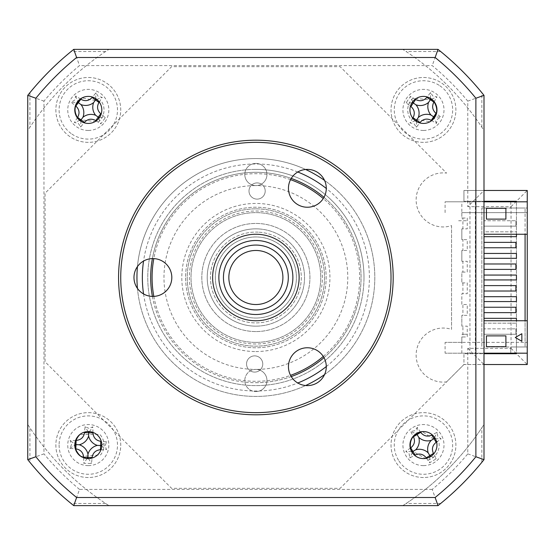 <?xml version="1.0" encoding="UTF-8"?>
<svg xmlns="http://www.w3.org/2000/svg" width="555" height="555" viewBox="0 0 555 555"><rect width="100%" height="100%" fill="white"/><g stroke="black" fill="none" stroke-linecap="round" stroke-linejoin="round"><path stroke-width="0.42" stroke-dasharray="2.77 2.08" d="M255.876 369.401A11.079 11.079 0 0 0 245.823 385.149A11.079 11.079 0 0 0 255.876 391.566A11.079 11.079 0 0 1 244.797 380.48A11.079 11.079 0 0 1 255.876 369.401A11.079 11.079 0 0 1 266.962 380.48A11.079 11.079 0 0 1 255.876 391.566A11.079 11.079 0 0 0 265.928 385.149A11.079 11.079 0 0 0 255.876 369.401A91.901 91.901 0 0 0 347.777 277.5A91.901 91.901 0 0 0 255.876 185.599A11.079 11.079 0 0 1 244.797 174.52A11.079 11.079 0 0 1 255.876 163.434A11.079 11.079 0 0 1 266.962 174.52A11.079 11.079 0 0 1 255.876 185.599A11.079 11.079 0 0 0 265.928 169.851A11.079 11.079 0 0 0 245.823 169.851A11.079 11.079 0 0 0 255.876 185.599A91.901 91.901 0 0 0 163.975 277.5A91.901 91.901 0 0 0 255.876 369.401M88.294 477.515A32.433 32.433 0 0 1 55.861 445.082A32.433 32.433 0 0 1 88.294 412.649A32.433 32.433 0 0 1 120.733 445.082A32.433 32.433 0 0 1 88.294 477.515A32.433 32.433 0 0 1 55.861 445.082A32.433 32.433 0 0 1 88.294 412.649A32.433 32.433 0 0 1 120.733 445.082A32.433 32.433 0 0 1 88.294 477.515M88.294 142.351A32.433 32.433 0 0 1 55.861 109.918A32.433 32.433 0 0 1 88.294 77.485A32.433 32.433 0 0 1 120.733 109.918A32.433 32.433 0 0 1 88.294 142.351A32.433 32.433 0 0 1 55.861 109.918A32.433 32.433 0 0 1 88.294 77.485A32.433 32.433 0 0 1 120.733 109.918A32.433 32.433 0 0 1 88.294 142.351M423.458 142.351A32.433 32.433 0 0 1 391.025 109.918A32.433 32.433 0 0 1 423.458 77.485A32.433 32.433 0 0 1 455.891 109.918A32.433 32.433 0 0 1 423.458 142.351A32.433 32.433 0 0 1 391.025 109.918A32.433 32.433 0 0 1 423.458 77.485A32.433 32.433 0 0 1 455.891 109.918A32.433 32.433 0 0 1 423.458 142.351M423.458 477.515A32.433 32.433 0 0 1 391.025 445.082A32.433 32.433 0 0 1 423.458 412.649A32.433 32.433 0 0 1 455.891 445.082A32.433 32.433 0 0 1 423.458 477.515A32.433 32.433 0 0 1 391.025 445.082A32.433 32.433 0 0 1 423.458 412.649A32.433 32.433 0 0 1 455.891 445.082A32.433 32.433 0 0 1 423.458 477.515M255.876 331.557A54.057 54.057 0 0 1 201.819 277.5A54.057 54.057 0 0 1 255.876 223.443A54.057 54.057 0 0 1 309.933 277.5A54.057 54.057 0 0 1 255.876 331.557A54.057 54.057 0 0 1 201.819 277.5A54.057 54.057 0 0 1 255.876 223.443A54.057 54.057 0 0 1 309.933 277.5A54.057 54.057 0 0 1 255.876 331.557A54.057 54.057 0 0 0 309.933 277.5A54.057 54.057 0 0 0 255.876 223.443A54.057 54.057 0 0 0 201.819 277.5A54.057 54.057 0 0 0 255.876 331.557A54.057 54.057 0 0 0 309.933 277.5A54.057 54.057 0 0 0 255.876 223.443A54.057 54.057 0 0 0 201.819 277.5A54.057 54.057 0 0 0 255.876 331.557M484.002 201.278L463.938 201.278L463.938 190.469L484.002 190.469L467.789 206.682L511.03 206.682L511.03 348.318L467.789 348.318L467.789 453.865A275.696 275.696 0 0 1 432.241 489.406L438.013 505.626A291.916 291.916 0 0 0 484.002 459.637L484.002 364.531L527.25 364.531L527.25 190.469L463.938 190.469L463.938 201.278L516.441 201.278L516.441 353.722L463.938 353.722L463.938 364.531L484.002 364.531L463.938 364.531L340.146 488.331L171.606 488.331L45.052 361.77L45.052 193.23L171.606 66.669L340.146 66.669L446.588 173.111A27.029 27.029 0 0 0 416.257 202.478A27.029 27.029 0 0 0 451.569 225.614L451.569 329.386A27.029 27.029 0 0 0 416.257 352.522A27.029 27.029 0 0 0 446.588 381.889L463.938 364.531L463.938 353.722L484.002 353.722M511.03 348.318L527.25 364.531M467.789 348.318L484.002 364.531M467.789 453.865L484.002 459.637L484.002 424.478L481.844 427.78A271.374 271.374 0 0 1 406.156 503.461L402.854 505.626L438.013 505.626A291.916 291.916 0 0 0 484.002 459.637L484.002 424.478A271.374 271.374 0 0 1 402.854 505.626L108.898 505.626L105.596 503.461A271.374 271.374 0 0 1 29.914 427.78L27.75 424.478L27.75 459.637A291.916 291.916 0 0 0 73.746 505.626L438.013 505.626L440.684 503.461L406.156 503.461M432.241 489.406L79.511 489.406L73.746 505.626L438.013 505.626A291.916 291.916 0 0 0 484.002 459.637L481.844 462.308A291.916 291.916 0 0 1 440.684 503.461M467.789 101.135L484.002 95.363A291.916 291.916 0 0 0 438.013 49.374L402.854 49.374L406.156 51.539A271.374 271.374 0 0 1 481.844 127.22L484.002 130.522L484.002 95.363L484.002 190.469L484.002 95.363A291.916 291.916 0 0 0 438.013 49.374L73.746 49.374A291.916 291.916 0 0 0 27.75 95.363L27.75 130.522L29.914 127.22A271.374 271.374 0 0 1 105.596 51.539L108.898 49.374L73.746 49.374A291.916 291.916 0 0 0 27.75 95.363L27.75 459.637L43.97 453.865L43.97 101.135A275.696 275.696 0 0 1 79.511 65.594L432.241 65.594A275.696 275.696 0 0 1 467.789 101.135L467.789 206.682M451.569 225.614L451.569 329.386M516.441 201.819L516.441 353.181M527.25 353.181L527.25 201.819L445.082 201.819L461.836 201.819L461.836 218.039L467.248 218.039L467.248 228.847L461.836 228.847L461.836 239.656L467.248 239.656L467.248 250.472L461.836 250.472L461.836 261.28L467.248 261.28L467.248 272.096L461.836 272.096L461.836 282.904L467.248 282.904L467.248 293.72L461.836 293.72L461.836 304.528L467.248 304.528L467.248 315.344L461.836 315.344L461.836 326.153L467.248 326.153L467.248 336.961L461.836 336.961L461.836 342.373L527.25 342.373L527.25 353.181L527.25 346.965L510.773 346.965L527.25 346.965L527.25 353.181L510.773 353.181L510.773 346.965L510.773 353.181L527.25 353.181L445.082 353.181L445.082 342.373L527.25 342.373L527.25 201.819L527.25 234.252L525.086 234.252L525.086 208.035L525.086 234.252L484.002 234.252L484.002 201.819L461.836 201.819M423.458 465.624A20.542 20.542 0 0 1 402.916 445.082A20.542 20.542 0 0 1 423.458 424.54A20.542 20.542 0 0 1 444 445.082A20.542 20.542 0 0 1 423.458 465.624M88.294 130.46A20.542 20.542 0 0 1 67.752 109.918A20.542 20.542 0 0 1 88.294 89.376A20.542 20.542 0 0 1 108.835 109.918A20.542 20.542 0 0 1 88.294 130.46M88.294 465.624A20.542 20.542 0 0 1 67.752 445.082A20.542 20.542 0 0 1 88.294 424.54A20.542 20.542 0 0 1 108.835 445.082A20.542 20.542 0 0 1 88.294 465.624M423.458 130.46A20.542 20.542 0 0 1 402.916 109.918A20.542 20.542 0 0 1 423.458 89.376A20.542 20.542 0 0 1 444 109.918A20.542 20.542 0 0 1 423.458 130.46M511.03 206.682L527.25 190.469M484.002 95.363A291.916 291.916 0 0 0 438.013 49.374L432.241 65.594M105.596 51.539L71.068 51.539L73.746 49.374A291.916 291.916 0 0 0 27.75 95.363L27.75 130.522A271.374 271.374 0 0 1 108.898 49.374L73.746 49.374L79.511 65.594M27.75 95.363L43.97 101.135M105.596 503.461L71.068 503.461L73.746 505.626A291.916 291.916 0 0 1 27.75 459.637A291.916 291.916 0 0 0 73.746 505.626L108.898 505.626A271.374 271.374 0 0 1 27.75 424.478L27.75 459.637L29.914 462.308L29.914 427.78M255.876 326.153A48.653 48.653 0 0 1 207.223 277.5A48.653 48.653 0 0 1 255.876 228.847A48.653 48.653 0 0 1 304.528 277.5A48.653 48.653 0 0 1 255.876 326.153M255.876 342.373A64.873 64.873 0 0 1 191.003 277.5A64.873 64.873 0 0 1 255.876 212.627A64.873 64.873 0 0 1 320.748 277.5A64.873 64.873 0 0 1 255.876 342.373A64.873 64.873 0 0 0 320.748 277.5A64.873 64.873 0 0 0 255.876 212.627A64.873 64.873 0 0 0 191.003 277.5A64.873 64.873 0 0 0 255.876 342.373M248.994 190.899A8.11 8.11 0 0 1 257.215 182.907A8.11 8.11 0 0 1 265.207 191.128A8.11 8.11 0 0 1 256.986 199.12A8.11 8.11 0 0 1 248.994 190.899A8.11 8.11 0 0 1 257.215 182.907A8.11 8.11 0 0 1 265.207 191.128A8.11 8.11 0 0 1 256.986 199.12A8.11 8.11 0 0 1 248.994 190.899M153.818 296.398A103.792 103.792 0 0 0 290.543 375.333M323.274 356.435A103.792 103.792 0 0 0 323.274 198.565M363.983 279.026A108.114 108.114 0 0 1 254.35 385.607A108.114 108.114 0 0 1 147.769 275.974A108.114 108.114 0 0 1 257.402 169.393A108.114 108.114 0 0 1 363.983 279.026M246.545 363.872A8.11 8.11 0 0 1 254.773 355.88A8.11 8.11 0 0 1 262.765 364.101A8.11 8.11 0 0 1 254.544 372.093A8.11 8.11 0 0 1 246.545 363.872A8.11 8.11 0 0 1 254.773 355.88A8.11 8.11 0 0 1 262.765 364.101A8.11 8.11 0 0 1 254.544 372.093A8.11 8.11 0 0 1 246.545 363.872M185.606 276.508A70.277 70.277 0 0 1 256.868 207.23A70.277 70.277 0 0 1 326.146 278.492A70.277 70.277 0 0 1 254.884 347.77A70.277 70.277 0 0 1 185.606 276.508A70.277 70.277 0 0 1 256.868 207.23A70.277 70.277 0 0 1 326.146 278.492A70.277 70.277 0 0 1 254.884 347.77A70.277 70.277 0 0 1 185.606 276.508M290.543 179.667A103.792 103.792 0 0 0 153.818 258.602M80.572 99.095A73.864 20.362 36.1 0 0 75.751 96.001L74.752 100.053L71.2 102.245A73.864 20.362 -143.9 0 0 75.626 105.887M75.751 96.001L77.984 102.404L71.2 102.245M71.109 133.512A29.193 29.193 0 0 1 64.699 92.734A29.193 29.193 0 0 1 105.485 86.323A29.193 29.193 0 0 1 111.888 127.109A29.193 29.193 0 0 1 71.109 133.512M99.248 102.002A73.864 20.362 126.1 0 0 102.217 97.375L98.166 96.369L95.966 92.824A73.864 20.362 -53.9 0 0 92.47 97.063M77.471 117.639A73.864 20.362 -53.9 0 0 74.377 122.461L78.428 123.467L80.621 127.019A73.864 20.362 126.1 0 0 84.117 122.773M96.209 120.872A73.864 20.362 -143.9 0 0 100.844 123.841L105.394 117.591A73.864 20.362 36.1 0 0 101.149 114.094M80.926 121.247L80.621 127.019M98.783 118.437L100.844 123.841M99.622 117.292L105.394 117.591M96.813 99.428L102.217 97.375M95.668 98.596L95.966 92.824M79.774 120.407L74.377 122.461M258.352 228.91A48.653 48.653 0 0 0 207.286 275.023A48.653 48.653 0 0 0 253.399 326.09A48.653 48.653 0 0 1 207.286 275.023A48.653 48.653 0 0 1 258.352 228.91A48.653 48.653 0 0 1 304.466 279.977A48.653 48.653 0 0 1 253.399 326.09A48.653 48.653 0 0 0 304.466 279.977A48.653 48.653 0 0 0 258.352 228.91A48.653 48.653 0 0 0 207.286 275.023A48.653 48.653 0 0 0 253.399 326.09A48.653 48.653 0 0 0 304.466 279.977A48.653 48.653 0 0 0 258.352 228.91M258.193 232.15A45.406 45.406 0 0 0 210.525 275.183A45.406 45.406 0 0 0 253.566 322.85A45.406 45.406 0 0 0 301.226 279.817A45.406 45.406 0 0 0 258.193 232.15A45.406 45.406 0 0 1 301.226 279.817A45.406 45.406 0 0 1 253.566 322.85A45.406 45.406 0 0 1 210.525 275.183A45.406 45.406 0 0 1 258.193 232.15M257.256 250.506A27.029 27.029 0 0 0 228.882 276.119A27.029 27.029 0 0 0 254.502 304.494A27.029 27.029 0 0 0 282.87 278.881A27.029 27.029 0 0 0 257.256 250.506A27.029 27.029 0 0 1 282.87 278.881A27.029 27.029 0 0 1 254.502 304.494A27.029 27.029 0 0 1 228.882 276.119A27.029 27.029 0 0 1 257.256 250.506M255.876 169.386A108.114 108.114 0 0 1 363.997 277.5A108.114 108.114 0 0 1 255.876 385.614A108.114 108.114 0 0 1 147.762 277.5A108.114 108.114 0 0 1 255.876 169.386M88.294 431.568A13.514 13.514 0 0 1 101.808 445.082A13.514 13.514 0 0 1 88.294 458.596A13.514 13.514 0 0 1 74.779 445.082A13.514 13.514 0 0 1 88.294 431.568M88.294 96.404A13.514 13.514 0 0 1 101.808 109.918A13.514 13.514 0 0 1 88.294 123.432A13.514 13.514 0 0 1 74.779 109.918A13.514 13.514 0 0 1 88.294 96.404M423.458 96.404A13.514 13.514 0 0 1 436.972 109.918A13.514 13.514 0 0 1 423.458 123.432A13.514 13.514 0 0 1 409.944 109.918A13.514 13.514 0 0 1 423.458 96.404M423.458 431.568A13.514 13.514 0 0 1 436.972 445.082A13.514 13.514 0 0 1 423.458 458.596A13.514 13.514 0 0 1 409.944 445.082A13.514 13.514 0 0 1 423.458 431.568M305.625 169.476A118.93 118.93 0 0 0 136.946 277.5A118.93 118.93 0 0 0 305.625 385.524M137.453 288.433A118.93 118.93 0 0 0 255.876 396.43A118.93 118.93 0 0 0 374.805 277.5A118.93 118.93 0 0 0 255.876 158.57A118.93 118.93 0 0 0 137.453 266.567M152.396 296.412A105.2 105.2 0 0 0 291.236 376.574M323.995 357.663A105.2 105.2 0 0 0 323.995 197.337M291.236 178.426A105.2 105.2 0 0 0 152.396 258.588M255.876 382.7A105.2 105.2 0 0 0 361.076 277.5A105.2 105.2 0 0 0 255.876 172.3A105.2 105.2 0 0 0 150.676 277.5A105.2 105.2 0 0 0 255.876 382.7M484.002 320.748L484.002 346.965L525.086 346.965L525.086 320.748L484.002 320.748L484.002 346.965L484.002 208.035L525.086 208.035L481.844 208.035L481.844 346.965L481.844 208.035L484.002 208.035L484.002 231.824L516.441 231.824L484.002 231.824L484.002 236.687L516.441 236.687L516.441 234.252M484.002 253.441L484.002 258.311L516.441 258.311L516.441 253.441L484.002 253.441L484.002 236.687M516.441 279.935L516.441 275.065L484.002 275.065L484.002 279.935L516.441 279.935M516.441 296.689L484.002 296.689L484.002 301.559L516.441 301.559L516.441 296.689M516.441 320.748L516.441 318.313L484.002 318.313L484.002 323.176L516.441 323.176L484.002 323.176L484.002 346.965L527.25 346.965L527.25 320.748L527.25 346.965L525.086 346.965L525.086 320.748L527.25 320.748M484.002 242.362L484.002 247.766L484.002 242.362L515.9 242.362L515.9 247.766L484.002 247.766L484.002 242.362M484.002 263.986L484.002 269.39L484.002 263.986L515.9 263.986L515.9 269.39L484.002 269.39L484.002 263.986M484.002 285.61L484.002 291.014L484.002 285.61L515.9 285.61L515.9 291.014L484.002 291.014M484.002 307.234L484.002 312.638L484.002 307.234L515.9 307.234L515.9 312.638L484.002 312.638M484.002 318.313L484.002 301.559M484.002 296.689L484.002 279.935M484.002 275.065L484.002 258.311M484.002 334.263L515.9 334.263L484.002 334.263L484.002 328.858L515.9 328.858L484.002 328.858L484.002 334.263M515.9 334.263L515.9 328.858L515.9 334.263M484.002 226.142L515.9 226.142L484.002 226.142L484.002 220.737L515.9 220.737L484.002 220.737L484.002 226.142M515.9 226.142L515.9 220.737L515.9 226.142M486.437 219.114L486.437 208.305L505.896 208.305L505.896 219.114L486.437 219.114M481.844 127.22L481.844 92.692M71.068 503.461A291.916 291.916 0 0 1 29.914 462.308M324.557 374.597A118.93 118.93 0 0 0 324.557 180.403M481.844 462.308L481.844 427.78M27.75 424.478L27.75 130.522M29.914 92.692L29.914 127.22M438.013 49.374L402.854 49.374A271.374 271.374 0 0 1 484.002 130.522M108.898 49.374L402.854 49.374M440.684 51.539L406.156 51.539M461.836 212.627L527.25 212.627L461.836 212.627L461.836 218.039L462.919 218.039L462.919 228.847L461.836 228.847L461.836 239.656L462.919 239.656L462.919 250.472L461.836 250.472L461.836 261.28L462.919 261.28L462.919 272.096L461.836 272.096L461.836 282.904L462.919 282.904L462.919 293.72L461.836 293.72L461.836 304.528L462.919 304.528L462.919 315.344L461.836 315.344L461.836 326.153L462.919 326.153L462.919 336.961L461.836 336.961L461.836 353.181L484.002 353.181L484.002 424.478M505.896 346.695L486.437 346.695L486.437 335.886L505.896 335.886L505.896 346.695M527.25 201.819L527.25 208.035L510.773 208.035L527.25 208.035L527.25 234.252M510.773 201.819L510.773 208.035L510.773 201.819M445.082 212.627L445.082 201.819M461.836 342.373L445.082 342.373M461.836 353.181L445.082 353.181M475.351 201.819L475.351 353.181M469.946 201.819L469.946 353.181M78.817 119.554L98.478 121.913A15.734 15.734 0 0 0 101.78 101.815L82.105 97.902M432.616 99.976L412.885 98.27A15.734 15.734 0 0 0 410.249 118.465L430.042 121.718M410.998 450.313L428.224 460.074A15.734 15.734 0 0 0 439.026 442.8L422.383 431.61M80.912 456.404L100.58 454.913A15.734 15.734 0 0 0 99.838 434.392L79.92 434.475M92.942 432.387A73.864 20.362 92 0 0 92.81 426.892L88.89 428.335L85.081 426.622A73.864 20.362 -88 0 0 84.561 432.095M88.065 431.568L85.081 426.622M59.121 444.049A29.193 29.193 0 0 1 89.334 415.91A29.193 29.193 0 0 1 117.466 446.116A29.193 29.193 0 0 1 87.26 474.254A29.193 29.193 0 0 1 59.121 444.049M100.989 449.723A73.864 20.362 -178 0 0 106.484 449.592L105.048 445.679L106.754 441.87A73.864 20.362 2 0 0 101.287 441.35M75.834 440.434A73.864 20.362 2 0 0 70.11 440.566L71.546 444.486L69.833 448.294A73.864 20.362 -178 0 0 75.535 448.835M83.652 457.771A73.864 20.362 -88 0 0 83.784 463.265L91.506 463.543A73.864 20.362 92 0 0 92.026 458.069M89.48 431.617L92.81 426.892M69.833 448.294L75.542 444.631L70.11 440.566M87.107 458.541L83.784 463.265M88.522 458.596L91.506 463.543M101.759 446.269L106.484 449.592M101.808 444.853L106.754 441.87M431.533 120.484A73.864 20.362 -145.8 0 0 436.459 123.418L437.326 119.332L440.802 117.022A73.864 20.362 34.2 0 0 436.258 113.525M436.459 123.418L434.01 117.084L440.802 117.022M439.851 85.768A29.193 29.193 0 0 1 447.608 126.318A29.193 29.193 0 0 1 407.058 134.067A29.193 29.193 0 0 1 399.309 93.524A29.193 29.193 0 0 1 439.851 85.768M412.774 118.194A73.864 20.362 -55.8 0 0 409.958 122.919L414.044 123.786L416.354 127.261A73.864 20.362 124.2 0 0 419.712 122.905M434.024 101.843A73.864 20.362 124.2 0 0 436.952 96.917L432.872 96.05L430.562 92.574A73.864 20.362 -55.8 0 0 427.204 96.938M415.182 99.234A73.864 20.362 34.2 0 0 410.457 96.424L406.114 102.821A73.864 20.362 -145.8 0 0 410.471 106.171M431.623 99.151L436.952 96.917M430.451 98.353L430.562 92.574M412.691 101.752L410.457 96.424M411.893 102.925L406.114 102.821M415.293 120.685L409.958 122.919M416.465 121.483L416.354 127.261M420.51 432.116A73.864 20.362 58.8 0 0 417.249 427.399L414.765 430.749L410.644 431.408A73.864 20.362 -121.2 0 0 413.322 436.473M417.249 427.399L416.84 434.177L410.644 431.408M398.497 460.22A29.193 29.193 0 0 1 408.313 420.121A29.193 29.193 0 0 1 448.412 429.938A29.193 29.193 0 0 1 438.603 470.036A29.193 29.193 0 0 1 398.497 460.22M436.618 442.002A73.864 20.362 148.8 0 0 441.142 438.873L437.784 436.39L437.132 432.269A73.864 20.362 -31.2 0 0 432.269 434.836M410.492 448.031A73.864 20.362 -31.2 0 0 405.774 451.284L409.132 453.775L409.784 457.896A73.864 20.362 148.8 0 0 414.647 455.329M426.538 458.243A73.864 20.362 -121.2 0 0 429.667 462.766L436.272 458.756A73.864 20.362 58.8 0 0 433.705 453.893M411.553 451.472L405.774 451.284M412.289 452.686L409.784 457.896M429.854 456.987L429.667 462.766M431.062 456.252L436.272 458.756M435.363 438.686L441.142 438.873M434.627 437.472L437.132 432.269M458.638 220.737L467.248 220.737L458.638 220.737M461.836 334.263L467.248 334.263L461.836 334.263M254.225 309.891A32.433 32.433 0 0 0 288.267 279.151A32.433 32.433 0 0 0 257.527 245.109A32.433 32.433 0 0 0 223.485 275.849A32.433 32.433 0 0 0 254.225 309.891M228.847 277.5A27.029 27.029 0 0 1 255.876 250.472A27.029 27.029 0 0 1 282.904 277.5A27.029 27.029 0 0 1 255.876 304.528A27.029 27.029 0 0 1 228.847 277.5A27.029 27.029 0 0 1 255.876 250.472A27.029 27.029 0 0 1 282.904 277.5A27.029 27.029 0 0 1 255.876 304.528A27.029 27.029 0 0 1 228.847 277.5M288.309 277.5A32.433 32.433 0 0 0 255.876 245.067A32.433 32.433 0 0 0 223.443 277.5A32.433 32.433 0 0 0 255.876 309.933A32.433 32.433 0 0 0 288.309 277.5M212.627 277.5A43.248 43.248 0 0 1 255.876 234.252A43.248 43.248 0 0 1 299.124 277.5A43.248 43.248 0 0 1 255.876 320.748A43.248 43.248 0 0 1 212.627 277.5M307.366 169.393A18.919 18.919 0 0 1 326.284 188.318A18.919 18.919 0 0 1 307.366 207.237A18.919 18.919 0 0 1 288.447 188.318A18.919 18.919 0 0 1 307.366 169.393M255.876 140.193A137.307 137.307 0 0 0 118.569 277.5A137.307 137.307 0 0 0 255.876 414.807A137.307 137.307 0 0 0 393.183 277.5A137.307 137.307 0 0 0 255.876 140.193M255.876 412.649A135.149 135.149 0 0 1 120.733 277.5A135.149 135.149 0 0 1 255.876 142.351A135.149 135.149 0 0 1 391.025 277.5A135.149 135.149 0 0 1 255.876 412.649M255.876 208.847A68.653 68.653 0 0 1 324.529 277.5A68.653 68.653 0 0 1 255.876 346.153A68.653 68.653 0 0 0 324.529 277.5A68.653 68.653 0 0 0 255.876 208.847A68.653 68.653 0 0 0 187.222 277.5A68.653 68.653 0 0 0 255.876 346.153A68.653 68.653 0 0 1 187.222 277.5A68.653 68.653 0 0 1 255.876 208.847A68.653 68.653 0 0 0 187.222 277.5A68.653 68.653 0 0 0 255.876 346.153M255.876 343.989A66.489 66.489 0 0 1 189.387 277.5A66.489 66.489 0 0 1 255.876 211.011A66.489 66.489 0 0 1 322.372 277.5A66.489 66.489 0 0 1 255.876 343.989M307.366 347.763A18.919 18.919 0 0 1 326.284 366.682A18.919 18.919 0 0 1 307.366 385.607A18.919 18.919 0 0 1 288.447 366.682A18.919 18.919 0 0 1 307.366 347.763M152.896 258.581A18.919 18.919 0 0 1 171.814 277.5A18.919 18.919 0 0 1 152.896 296.419A18.919 18.919 0 0 1 133.977 277.5A18.919 18.919 0 0 1 152.896 258.581M255.876 318.043A40.543 40.543 0 0 0 296.419 277.5A40.543 40.543 0 0 0 255.876 236.957A40.543 40.543 0 0 0 215.333 277.5A40.543 40.543 0 0 0 255.876 318.043A40.543 40.543 0 0 1 215.333 277.5A40.543 40.543 0 0 1 255.876 236.957A40.543 40.543 0 0 1 296.419 277.5A40.543 40.543 0 0 1 255.876 318.043M79.511 489.406A275.696 275.696 0 0 1 43.97 453.865M297.792 172.001A113.525 113.525 0 0 0 143.551 261.044M143.551 293.956A113.525 113.525 0 0 0 297.792 382.999M326.284 366.55A113.525 113.525 0 0 0 326.284 188.45M255.876 351.558A74.058 74.058 0 0 0 329.934 277.5A74.058 74.058 0 0 0 255.876 203.442A74.058 74.058 0 0 0 181.818 277.5A74.058 74.058 0 0 0 255.876 351.558"/><path stroke-width="0.83" d="M27.75 130.522L27.75 424.478M402.854 49.374L108.898 49.374M484.002 285.61L484.002 291.014L515.9 291.014L515.9 285.61L484.002 285.61L484.002 269.39L515.9 269.39L515.9 263.986L484.002 263.986L484.002 247.766L515.9 247.766L515.9 242.362L484.002 242.362L484.002 234.252L527.25 234.252L527.25 190.469L484.002 190.469M516.441 353.181L516.441 353.722L484.002 353.722M484.002 201.278L516.441 201.278L516.441 201.819M484.002 424.478L484.002 364.531L527.25 364.531L527.25 320.748L484.002 320.748L484.002 353.181L527.25 353.181M153.818 258.602A103.792 103.792 0 0 0 153.818 296.398M290.543 375.333A103.792 103.792 0 0 0 323.274 356.435M323.274 198.565A103.792 103.792 0 0 0 290.543 179.667M92.47 97.063A73.864 20.362 -53.9 0 0 92.144 97.472C88.835 100.968 85.061 101.558 80.815 99.255A73.864 20.362 36.1 0 0 80.572 99.095M75.626 105.887A73.864 20.362 -143.9 0 0 75.848 106.067C79.344 109.377 79.934 113.151 77.631 117.396A73.864 20.362 -53.9 0 0 77.471 117.639M82.945 117.258A12.744 12.744 0 0 0 80.954 104.569A12.744 12.744 0 0 0 93.642 102.578A12.744 12.744 0 0 0 95.64 115.267A12.744 12.744 0 0 0 82.945 117.258L81.037 119.88L84.45 122.364C87.752 118.874 91.533 118.277 95.772 120.588A73.864 20.362 -143.9 0 0 96.209 120.872M84.117 122.773A73.864 20.362 126.1 0 0 84.45 122.364M101.149 114.094A73.864 20.362 36.1 0 0 100.739 113.768C97.25 110.459 96.653 106.685 98.963 102.439A73.864 20.362 126.1 0 0 99.248 102.002M77.631 117.396L81.037 119.88L80.926 121.247M95.64 115.267L98.256 117.174L95.772 120.588M98.783 118.437L98.256 117.174L100.739 113.768M98.61 117.431L99.622 117.292M93.642 102.578L95.55 99.956L98.963 102.439M96.813 99.428L95.55 99.956L92.144 97.472M95.807 99.609L95.668 98.596M80.954 104.569L78.331 102.661L80.815 99.255M77.984 102.404L78.331 102.661L75.848 106.067M80.787 120.234L79.774 120.407M88.294 458.596A13.514 13.514 0 0 0 101.808 445.082A13.514 13.514 0 0 0 88.294 431.568A13.514 13.514 0 0 0 74.779 445.082A13.514 13.514 0 0 0 88.294 458.596M88.294 123.432A13.514 13.514 0 0 0 101.808 109.918A13.514 13.514 0 0 0 88.294 96.404A13.514 13.514 0 0 0 74.779 109.918A13.514 13.514 0 0 0 88.294 123.432M423.458 123.432A13.514 13.514 0 0 0 436.972 109.918A13.514 13.514 0 0 0 423.458 96.404A13.514 13.514 0 0 0 409.944 109.918A13.514 13.514 0 0 0 423.458 123.432M423.458 458.596A13.514 13.514 0 0 0 436.972 445.082A13.514 13.514 0 0 0 423.458 431.568A13.514 13.514 0 0 0 409.944 445.082A13.514 13.514 0 0 0 423.458 458.596M137.453 266.567A118.93 118.93 0 0 0 137.453 288.433M291.236 376.574A105.2 105.2 0 0 0 323.995 357.663M323.995 197.337A105.2 105.2 0 0 0 291.236 178.426M516.441 234.252L516.441 236.687L484.002 236.687M484.002 253.441L516.441 253.441L516.441 258.311L484.002 258.311M484.002 275.065L516.441 275.065L516.441 279.935L484.002 279.935M484.002 296.689L516.441 296.689L516.441 301.559L484.002 301.559M484.002 318.313L516.441 318.313L516.441 320.748M484.002 291.014L484.002 320.748M525.086 234.252L525.086 320.748M484.002 312.638L515.9 312.638L515.9 307.234L484.002 307.234M527.25 201.819L484.002 201.819L484.002 130.522M486.437 219.114L486.437 208.305L505.896 208.305L505.896 219.114L486.437 219.114M475.878 98.235L484.002 95.363L481.844 92.692A291.916 291.916 0 0 0 440.684 51.539L438.013 49.374A291.916 291.916 0 0 1 484.002 95.363L484.002 459.637L475.878 456.765A283.785 283.785 0 0 1 435.141 497.502L76.611 497.502A283.785 283.785 0 0 1 35.874 456.765L35.874 98.235A283.785 283.785 0 0 1 76.611 57.498L435.141 57.498A283.785 283.785 0 0 1 475.878 98.235L475.878 456.765M35.874 98.235L27.75 95.363L29.914 92.692A291.916 291.916 0 0 1 71.068 51.539M152.396 258.588A105.2 105.2 0 0 0 152.396 296.412M305.625 385.524A118.93 118.93 0 0 0 324.557 374.597M324.557 180.403A118.93 118.93 0 0 0 305.625 169.476M484.002 459.637A291.916 291.916 0 0 1 438.013 505.626L435.141 497.502M438.013 505.626L73.746 505.626L76.611 497.502M76.611 57.498L73.746 49.374A291.916 291.916 0 0 0 27.75 95.363L27.75 459.637A291.916 291.916 0 0 0 73.746 505.626A291.916 291.916 0 0 1 27.75 459.637L35.874 456.765M435.141 57.498L438.013 49.374A291.916 291.916 0 0 1 484.002 95.363M27.75 95.363A291.916 291.916 0 0 1 73.746 49.374L438.013 49.374M505.896 346.695L486.437 346.695L486.437 335.886L505.896 335.886L505.896 346.695M521.846 333.721L521.846 341.29L515.29 337.502L521.846 333.721L515.29 337.502L521.846 341.29L521.846 333.721M527.25 234.252L527.25 320.748M82.105 97.902L80.614 99.061C74.384 104.5 73.385 110.757 77.61 117.833L78.817 119.554M430.042 121.718L431.492 120.518C437.541 114.871 438.332 108.586 433.871 101.648L432.616 99.976M422.383 431.61L420.558 432.102C412.712 434.718 409.375 440.108 410.547 448.267L410.998 450.313M79.92 434.475L78.692 435.883C73.565 442.488 73.822 448.87 79.469 455.031L80.912 456.404M88.62 436.001A12.744 12.744 0 0 0 97.375 445.401A12.744 12.744 0 0 0 87.974 454.156A12.744 12.744 0 0 0 79.219 444.756A12.744 12.744 0 0 0 88.62 436.001L88.751 432.331L88.065 431.568M101.287 441.35A73.864 20.362 2 0 0 100.76 441.301C96.015 440.517 93.413 437.722 92.949 432.914A73.864 20.362 92 0 0 92.942 432.387M84.561 432.095A73.864 20.362 -88 0 0 84.52 432.616C83.736 437.361 80.933 439.962 76.125 440.427A73.864 20.362 2 0 0 75.834 440.434M75.535 448.835A73.864 20.362 -178 0 0 75.827 448.856C80.572 449.647 83.181 452.443 83.645 457.251A73.864 20.362 -88 0 0 83.652 457.771M92.026 458.069A73.864 20.362 92 0 0 92.075 457.549C92.858 452.804 95.654 450.195 100.462 449.73A73.864 20.362 -178 0 0 100.989 449.723M88.751 432.331L89.48 431.617M79.219 444.756L75.98 444.645L76.125 440.427M75.542 444.631L75.98 444.645L75.827 448.856M87.974 454.156L87.856 457.396L83.645 457.251M87.107 458.541L87.856 457.396L92.075 457.549M87.843 457.833L88.522 458.596M97.375 445.401L100.615 445.519L100.462 449.73M101.759 446.269L100.615 445.519L100.76 441.301M101.045 445.533L101.808 444.853M419.712 122.905A73.864 20.362 124.2 0 0 420.024 122.482C423.215 118.888 426.968 118.166 431.284 120.331A73.864 20.362 -145.8 0 0 431.533 120.484M436.258 113.525A73.864 20.362 34.2 0 0 436.022 113.352C432.421 110.161 431.707 106.407 433.871 102.092A73.864 20.362 124.2 0 0 434.024 101.843M428.557 102.404A12.744 12.744 0 0 0 430.971 115.024A12.744 12.744 0 0 0 418.359 117.431A12.744 12.744 0 0 0 415.945 104.819A12.744 12.744 0 0 0 428.557 102.404L430.382 99.72L433.871 102.092M427.204 96.938A73.864 20.362 -55.8 0 0 426.892 97.354C423.701 100.955 419.948 101.669 415.633 99.505A73.864 20.362 34.2 0 0 415.182 99.234M410.471 106.171A73.864 20.362 -145.8 0 0 410.894 106.484C414.495 109.675 415.209 113.428 413.045 117.75A73.864 20.362 -55.8 0 0 412.774 118.194M434.01 117.084L433.656 116.841L431.284 120.331M430.971 115.024L433.656 116.841L436.022 113.352M431.623 99.151L430.382 99.72L426.892 97.354M430.625 99.366L430.451 98.353M415.945 104.819L413.26 102.994L415.633 99.505M412.691 101.752L413.26 102.994L410.894 106.484M412.906 102.751L411.893 102.925M418.359 117.431L416.534 120.116L413.045 117.75M415.293 120.685L416.534 120.116L420.024 122.482M416.292 120.477L416.465 121.483M432.269 434.836A73.864 20.362 -31.2 0 0 431.811 435.085C427.412 437.028 423.694 436.119 420.669 432.359A73.864 20.362 58.8 0 0 420.51 432.116M413.322 436.473A73.864 20.362 -121.2 0 0 413.461 436.729C415.404 441.128 414.495 444.839 410.735 447.871A73.864 20.362 -31.2 0 0 410.492 448.031M414.647 455.329A73.864 20.362 148.8 0 0 415.105 455.079C419.504 453.13 423.222 454.039 426.247 457.806A73.864 20.362 -121.2 0 0 426.538 458.243M433.705 453.893A73.864 20.362 58.8 0 0 433.455 453.428C431.512 449.03 432.421 445.318 436.181 442.293A73.864 20.362 148.8 0 0 436.618 442.002M416.84 434.177L417.062 434.544L420.669 432.359M418.748 437.319A12.744 12.744 0 0 0 431.221 440.372A12.744 12.744 0 0 0 428.169 452.845A12.744 12.744 0 0 0 415.695 449.793A12.744 12.744 0 0 0 418.748 437.319L417.062 434.544L413.461 436.729M415.695 449.793L412.92 451.472L410.735 447.871M411.553 451.472L412.92 451.472L415.105 455.079M412.552 451.701L412.289 452.686M428.169 452.845L429.848 455.62L426.247 457.806M429.854 456.987L429.848 455.62L433.455 453.428M430.076 455.988L431.062 456.252M431.221 440.372L433.996 438.686L436.181 442.293M435.363 438.686L433.996 438.686L431.811 435.085M434.364 438.464L434.627 437.472M282.904 277.5A27.029 27.029 0 0 0 255.876 250.472A27.029 27.029 0 0 0 228.847 277.5A27.029 27.029 0 0 0 255.876 304.528A27.029 27.029 0 0 0 282.904 277.5M223.443 277.5A32.433 32.433 0 0 1 255.876 245.067A32.433 32.433 0 0 1 288.309 277.5A32.433 32.433 0 0 1 255.876 309.933A32.433 32.433 0 0 1 223.443 277.5M292.88 277.5A37.005 37.005 0 0 0 255.876 240.495A37.005 37.005 0 0 0 218.871 277.5A37.005 37.005 0 0 0 255.876 314.505A37.005 37.005 0 0 0 292.88 277.5M212.627 277.5A43.248 43.248 0 0 1 255.876 234.252A43.248 43.248 0 0 1 299.124 277.5A43.248 43.248 0 0 1 255.876 320.748A43.248 43.248 0 0 1 212.627 277.5M307.366 169.393A18.919 18.919 0 0 1 326.284 188.318A18.919 18.919 0 0 1 307.366 207.237A18.919 18.919 0 0 1 288.447 188.318A18.919 18.919 0 0 1 307.366 169.393M255.876 142.351A135.149 135.149 0 0 0 120.733 277.5A135.149 135.149 0 0 0 255.876 412.649A135.149 135.149 0 0 0 391.025 277.5A135.149 135.149 0 0 0 255.876 142.351M255.876 414.807A137.307 137.307 0 0 1 118.569 277.5A137.307 137.307 0 0 1 255.876 140.193A137.307 137.307 0 0 1 393.183 277.5A137.307 137.307 0 0 1 255.876 414.807M307.366 347.763A18.919 18.919 0 0 1 326.284 366.682A18.919 18.919 0 0 1 307.366 385.607A18.919 18.919 0 0 1 288.447 366.682A18.919 18.919 0 0 1 307.366 347.763M152.896 258.581A18.919 18.919 0 0 1 171.814 277.5A18.919 18.919 0 0 1 152.896 296.419A18.919 18.919 0 0 1 133.977 277.5A18.919 18.919 0 0 1 152.896 258.581M143.551 261.044A113.525 113.525 0 0 0 143.551 293.956M297.792 382.999A113.525 113.525 0 0 0 326.284 366.55M326.284 188.45A113.525 113.525 0 0 0 297.792 172.001M84.52 432.616L92.949 432.914"/></g></svg>

